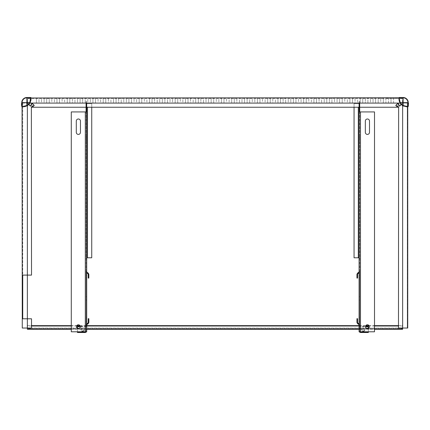 <?xml version="1.0" encoding="UTF-8"?>
<svg xmlns="http://www.w3.org/2000/svg" width="430" height="430" viewBox="0 0 430 430"><rect width="100%" height="100%" fill="white"/><g stroke="black" fill="none" stroke-linecap="round" stroke-linejoin="round"><path stroke-width="0.32" stroke-dasharray="2.15 1.61" d="M401.249 104.479L402.641 103.087L407.731 103.087L402.641 103.087L407.731 103.087L407.269 103.087L407.269 328.042L407.731 328.042L407.269 328.042L407.269 103.087L407.731 103.087L407.731 102.571L407.731 328.042L402.641 328.042L402.641 329.272M398.476 325.639L402.641 325.639L402.641 328.81L402.641 328.042L398.476 328.042L398.631 107.097L397.363 105.834L396.858 106.339L395.912 105.398L397.874 103.431L398.82 104.377L398.309 104.888L399.572 106.151L402.641 103.087L402.641 97.997L402.641 103.087L391.026 103.087L391.026 98.459L402.641 98.459L402.641 97.997L403.157 97.997L398.992 97.997L403.103 97.997L398.992 97.997L399.964 102.775A7.708 7.708 -135 0 0 402.953 105.764L407.731 106.737L407.731 103.087L393.595 103.087L393.595 97.997L391.026 97.997L391.026 98.459L385.887 97.997L385.887 98.459L388.457 98.459L388.457 103.087L385.887 103.087L385.887 98.459L383.318 98.459L383.318 97.997L380.749 97.997L380.749 98.459L383.318 98.459L383.318 103.087L383.318 97.997L385.887 97.997L385.887 103.087L388.457 103.087L388.457 97.997L391.026 97.997L391.026 103.087L393.595 103.087L393.595 97.997L402.641 97.997L402.641 98.459L27.359 98.459L380.749 98.459L380.749 103.087L375.605 103.087L378.18 103.087L378.18 97.997L375.605 97.997L375.605 103.087L370.466 103.087L373.036 103.087L373.036 97.997L370.466 97.997L370.466 103.087L365.328 103.087L367.897 103.087L367.897 97.997L365.328 97.997L365.328 103.087L360.19 103.087L362.759 103.087L362.759 97.997L360.19 97.997L360.19 103.087L355.051 103.087L357.62 103.087L357.62 97.997L355.051 97.997L355.051 103.087L349.912 103.087L352.482 103.087L352.482 97.997L349.912 97.997L349.912 103.087L344.769 103.087L347.343 103.087L347.343 97.997L344.769 97.997L344.769 103.087L339.63 103.087L342.199 103.087L342.199 97.997L339.63 97.997L339.63 103.087L334.492 103.087L337.061 103.087L337.061 97.997L334.492 97.997L334.492 103.087L329.353 103.087L331.922 103.087L331.922 97.997L329.353 97.997L329.353 103.087L324.215 103.087L326.784 103.087L326.784 97.997L324.215 97.997L324.215 103.087L319.076 103.087L321.645 103.087L321.645 97.997L319.076 97.997L319.076 103.087L313.932 103.087L316.502 103.087L316.502 97.997L313.932 97.997L313.932 103.087L308.794 103.087L311.363 103.087L311.363 97.997L308.794 97.997L308.794 103.087L303.655 103.087L306.224 103.087L306.224 97.997L303.655 97.997L303.655 103.087L298.517 103.087L301.086 103.087L301.086 97.997L298.517 97.997L298.517 103.087L293.378 103.087L295.947 103.087L295.947 97.997L293.378 97.997L293.378 103.087L288.234 103.087L290.809 103.087L290.809 97.997L288.234 97.997L288.234 103.087L283.096 103.087L285.665 103.087L285.665 97.997L283.096 97.997L283.096 103.087L277.957 103.087L280.527 103.087L280.527 97.997L277.957 97.997L277.957 103.087L272.819 103.087L275.388 103.087L275.388 97.997L272.819 97.997L272.819 103.087L267.68 103.087L270.25 103.087L270.25 97.997L267.68 97.997L267.68 103.087L262.542 103.087L265.111 103.087L265.111 97.997L262.542 97.997L262.542 103.087L257.398 103.087L259.973 103.087L259.973 97.997L257.398 97.997L257.398 103.087L252.259 103.087L254.829 103.087L254.829 97.997L252.259 97.997L252.259 103.087L247.121 103.087L249.69 103.087L249.69 97.997L247.121 97.997L247.121 103.087L241.982 103.087L244.552 103.087L244.552 97.997L241.982 97.997L241.982 103.087L236.844 103.087L239.413 103.087L239.413 97.997L236.844 97.997L236.844 103.087L231.705 103.087L234.275 103.087L234.275 97.997L231.705 97.997L231.705 103.087L226.562 103.087L229.131 103.087L229.131 97.997L226.562 97.997L226.562 103.087L221.423 103.087L223.992 103.087L223.992 97.997L221.423 97.997L221.423 103.087L216.285 103.087L218.854 103.087L218.854 97.997L216.285 97.997L216.285 103.087L211.146 103.087L213.715 103.087L213.715 97.997L211.146 97.997L211.146 103.087L206.008 103.087L208.577 103.087L208.577 97.997L206.008 97.997L206.008 103.087L200.869 103.087L203.438 103.087L203.438 97.997L200.869 97.997L200.869 103.087L195.725 103.087L198.294 103.087L198.294 97.997L195.725 97.997L195.725 103.087L190.587 103.087L193.156 103.087L193.156 97.997L190.587 97.997L190.587 103.087L185.448 103.087L188.018 103.087L188.018 97.997L185.448 97.997L185.448 103.087L180.31 103.087L182.879 103.087L182.879 97.997L180.31 97.997L180.31 103.087L175.171 103.087L177.74 103.087L177.74 97.997L175.171 97.997L175.171 103.087L170.027 103.087L172.602 103.087L172.602 97.997L170.027 97.997L170.027 103.087L164.889 103.087L167.458 103.087L167.458 97.997L164.889 97.997L164.889 103.087L159.75 103.087L162.32 103.087L162.32 97.997L159.75 97.997L159.75 103.087L154.612 103.087L157.181 103.087L157.181 97.997L154.612 97.997L154.612 103.087L149.473 103.087L152.043 103.087L152.043 97.997L149.473 97.997L149.473 103.087L144.335 103.087L146.904 103.087L146.904 97.997L144.335 97.997L144.335 103.087L139.191 103.087L141.766 103.087L141.766 97.997L139.191 97.997L139.191 103.087L134.053 103.087L136.622 103.087L136.622 97.997L134.053 97.997L134.053 103.087L128.914 103.087L131.483 103.087L131.483 97.997L128.914 97.997L128.914 103.087L123.775 103.087L126.345 103.087L126.345 97.997L123.775 97.997L123.775 103.087L118.637 103.087L121.206 103.087L121.206 97.997L118.637 97.997L118.637 103.087L113.498 103.087L116.068 103.087L116.068 97.997L113.498 97.997L113.498 103.087L108.355 103.087L110.924 103.087L110.924 97.997L108.355 97.997L108.355 103.087L103.216 103.087L105.785 103.087L105.785 97.997L103.216 97.997L103.216 103.087L98.078 103.087L100.647 103.087L100.647 97.997L98.078 97.997L98.078 103.087L92.939 103.087L95.508 103.087L95.508 97.997L92.939 97.997L92.939 103.087L87.801 103.087L90.37 103.087L90.37 97.997L87.801 97.997L87.801 103.087L82.657 103.087L85.231 103.087L85.231 97.997L82.657 97.997L82.657 103.087L77.518 103.087L80.087 103.087L80.087 97.997L77.518 97.997L77.518 103.087L72.38 103.087L74.949 103.087L74.949 97.997L72.38 97.997L72.38 103.087L67.241 103.087L69.81 103.087L69.81 97.997L67.241 97.997L67.241 103.087L62.103 103.087L64.672 103.087L64.672 97.997L62.103 97.997L62.103 103.087L56.964 103.087L59.534 103.087L59.534 97.997L56.964 97.997L56.964 103.087L51.82 103.087L54.395 103.087L54.395 97.997L51.82 97.997L51.82 103.087L46.682 103.087L49.251 103.087L49.251 97.997L46.682 97.997L46.682 103.087L41.543 103.087L44.113 103.087L44.113 97.997L41.543 97.997L41.543 103.087L36.405 103.087L36.405 97.997L36.405 103.087L38.974 103.087L38.974 97.997L26.843 97.997L27.359 97.997L27.359 98.459L26.843 98.459L27.359 98.459L27.359 103.087L27.359 97.997L27.563 103.087L30.455 105.979L31.546 104.888L31.035 104.377L32.126 103.286L34.233 105.398L33.142 106.484L32.637 105.979L31.729 107.247L398.271 107.247L397.363 105.979L396.858 106.484L395.767 105.398L397.874 103.286L398.965 104.377L398.454 104.888L399.545 105.979L402.437 103.087L402.641 97.997L402.641 98.459L403.157 98.459L402.641 98.459L402.437 103.087L401.147 104.372M407.731 105.35L407.731 103.807L407.731 105.35L407.269 105.35L407.269 103.807L407.269 105.35L407.731 105.35M400.378 98.459L401.921 98.459L400.378 98.459L400.378 97.997L401.921 97.997L400.378 97.997L400.378 98.459M29.622 98.459L28.079 98.459L29.622 98.459L29.622 97.997L28.079 97.997L29.622 97.997L29.622 98.459M31.008 97.793L31.008 99.024L31.008 97.997L26.896 97.997L31.008 97.997L27.359 97.997L27.563 103.087L28.853 104.372M38.974 97.997L41.543 97.997L41.543 103.087L38.974 103.087L38.974 97.997M44.113 97.997L46.682 97.997L46.682 103.087L44.113 103.087L44.113 97.997M49.251 97.997L51.82 97.997L51.82 103.087L49.251 103.087L49.251 97.997M54.395 97.997L56.964 97.997L56.964 103.087L54.395 103.087L54.395 97.997M59.534 97.997L62.103 97.997L62.103 103.087L59.534 103.087L59.534 97.997M64.672 97.997L67.241 97.997L67.241 103.087L64.672 103.087L64.672 97.997M69.81 97.997L72.38 97.997L72.38 103.087L69.81 103.087L69.81 97.997M74.949 97.997L77.518 97.997L77.518 103.087L74.949 103.087L74.949 97.997M80.087 97.997L82.657 97.997L82.657 103.087L80.087 103.087L80.087 97.997M85.231 97.997L87.801 97.997L87.801 103.087L85.231 103.087L85.231 97.997M90.37 97.997L92.939 97.997L92.939 103.087L90.37 103.087L90.37 97.997M95.508 97.997L98.078 97.997L98.078 103.087L95.508 103.087L95.508 97.997M100.647 97.997L103.216 97.997L103.216 103.087L100.647 103.087L100.647 97.997M105.785 97.997L108.355 97.997L108.355 103.087L105.785 103.087L105.785 97.997M110.924 97.997L113.498 97.997L113.498 103.087L110.924 103.087L110.924 97.997M116.068 97.997L118.637 97.997L118.637 103.087L116.068 103.087L116.068 97.997M121.206 97.997L123.775 97.997L123.775 103.087L121.206 103.087L121.206 97.997M126.345 97.997L128.914 97.997L128.914 103.087L126.345 103.087L126.345 97.997M131.483 97.997L134.053 97.997L134.053 103.087L131.483 103.087L131.483 97.997M136.622 97.997L139.191 97.997L139.191 103.087L136.622 103.087L136.622 97.997M141.766 97.997L144.335 97.997L144.335 103.087L141.766 103.087L141.766 97.997M146.904 97.997L149.473 97.997L149.473 103.087L146.904 103.087L146.904 97.997M152.043 97.997L154.612 97.997L154.612 103.087L152.043 103.087L152.043 97.997M157.181 97.997L159.75 97.997L159.75 103.087L157.181 103.087L157.181 97.997M162.32 97.997L164.889 97.997L164.889 103.087L162.32 103.087L162.32 97.997M167.458 97.997L170.027 97.997L170.027 103.087L167.458 103.087L167.458 97.997M172.602 97.997L175.171 97.997L175.171 103.087L172.602 103.087L172.602 97.997M177.74 97.997L180.31 97.997L180.31 103.087L177.74 103.087L177.74 97.997M182.879 97.997L185.448 97.997L185.448 103.087L182.879 103.087L182.879 97.997M188.018 97.997L190.587 97.997L190.587 103.087L188.018 103.087L188.018 97.997M193.156 97.997L195.725 97.997L195.725 103.087L193.156 103.087L193.156 97.997M198.294 97.997L200.869 97.997L200.869 103.087L198.294 103.087L198.294 97.997M203.438 97.997L206.008 97.997L206.008 103.087L203.438 103.087L203.438 97.997M208.577 97.997L211.146 97.997L211.146 103.087L208.577 103.087L208.577 97.997M213.715 97.997L216.285 97.997L216.285 103.087L213.715 103.087L213.715 97.997M218.854 97.997L221.423 97.997L221.423 103.087L218.854 103.087L218.854 97.997M223.992 97.997L226.562 97.997L226.562 103.087L223.992 103.087L223.992 97.997M229.131 97.997L231.705 97.997L231.705 103.087L229.131 103.087L229.131 97.997M234.275 97.997L236.844 97.997L236.844 103.087L234.275 103.087L234.275 97.997M239.413 97.997L241.982 97.997L241.982 103.087L239.413 103.087L239.413 97.997M244.552 97.997L247.121 97.997L247.121 103.087L244.552 103.087L244.552 97.997M249.69 97.997L252.259 97.997L252.259 103.087L249.69 103.087L249.69 97.997M254.829 97.997L257.398 97.997L257.398 103.087L254.829 103.087L254.829 97.997M259.973 97.997L262.542 97.997L262.542 103.087L259.973 103.087L259.973 97.997M265.111 97.997L267.68 97.997L267.68 103.087L265.111 103.087L265.111 97.997M270.25 97.997L272.819 97.997L272.819 103.087L270.25 103.087L270.25 97.997M275.388 97.997L277.957 97.997L277.957 103.087L275.388 103.087L275.388 97.997M280.527 97.997L283.096 97.997L283.096 103.087L280.527 103.087L280.527 97.997M285.665 97.997L288.234 97.997L288.234 103.087L285.665 103.087L285.665 97.997M290.809 97.997L293.378 97.997L293.378 103.087L290.809 103.087L290.809 97.997M295.947 97.997L298.517 97.997L298.517 103.087L295.947 103.087L295.947 97.997M301.086 97.997L303.655 97.997L303.655 103.087L301.086 103.087L301.086 97.997M306.224 97.997L308.794 97.997L308.794 103.087L306.224 103.087L306.224 97.997M311.363 97.997L313.932 97.997L313.932 103.087L311.363 103.087L311.363 97.997M316.502 97.997L319.076 97.997L319.076 103.087L316.502 103.087L316.502 97.997M321.645 97.997L324.215 97.997L324.215 103.087L321.645 103.087L321.645 97.997M326.784 97.997L329.353 97.997L329.353 103.087L326.784 103.087L326.784 97.997M331.922 97.997L334.492 97.997L334.492 103.087L331.922 103.087L331.922 97.997M337.061 97.997L339.63 97.997L339.63 103.087L337.061 103.087L337.061 97.997M342.199 97.997L344.769 97.997L344.769 103.087L342.199 103.087L342.199 97.997M347.343 97.997L349.912 97.997L349.912 103.087L347.343 103.087L347.343 97.997M352.482 97.997L355.051 97.997L355.051 103.087L352.482 103.087L352.482 97.997M357.62 97.997L360.19 97.997L360.19 103.087L357.62 103.087L357.62 97.997M362.759 97.997L365.328 97.997L365.328 103.087L362.759 103.087L362.759 97.997M367.897 97.997L370.466 97.997L370.466 103.087L367.897 103.087L367.897 97.997M373.036 97.997L375.605 97.997L375.605 103.087L373.036 103.087L373.036 97.997M378.18 97.997L380.749 97.997L380.749 103.087L378.18 103.087L378.18 97.997M22.269 318.791L22.731 318.791L22.731 102.571L22.731 103.087L22.269 103.087L27.359 103.087L22.269 103.087L22.269 102.571L22.269 106.737L23.301 106.737L22.269 106.737L22.269 102.625L22.269 106.737L26.896 105.495L27.047 105.764A7.708 7.708 135 0 0 30.035 102.775L31.008 99.024L30.181 102.501M22.731 318.791L31.524 318.791L31.524 328.042L22.269 328.042L22.269 103.087L22.731 103.087L22.731 275.103L22.269 275.103L22.731 275.103M22.731 105.35L22.731 103.807L22.731 105.35L22.269 105.35L22.269 103.807L22.269 105.35L22.731 105.35M27.359 328.982L27.359 328.042L22.269 328.042L27.359 328.042L27.359 329.272M402.641 328.982L402.641 328.633L27.359 328.633L27.359 325.639L27.359 328.042L402.641 328.042L402.641 325.639M27.359 325.639L31.524 325.639M71.283 325.639L76.798 325.639M79.953 325.639L86.699 325.639M359.093 325.639L365.839 325.639M368.994 325.639L374.508 325.639M402.641 325.994L398.476 325.994M374.508 325.994L369.171 325.994M365.661 325.994L359.093 325.994M86.699 325.994L80.13 325.994M76.621 325.994L71.283 325.994M31.524 325.994L27.359 325.994M407.269 328.042L402.641 328.042L407.269 328.042M22.269 102.571L22.731 102.571L22.269 102.571M22.731 103.087L27.359 103.087L22.731 103.087M27.359 105.581L27.359 103.087L36.405 103.087L27.359 103.087L28.751 104.479M402.641 105.581L402.641 328.042L402.641 103.087L402.641 328.042L27.359 328.042L27.359 103.087L30.428 106.151L31.691 104.888L31.18 104.377L32.126 103.431L34.088 105.398L33.142 106.339L32.637 105.834L31.368 107.097L31.524 275.103L27.359 275.103L27.359 103.087L27.359 275.103M22.731 103.807L22.269 103.807L22.731 103.807M26.843 98.459L26.843 97.997L26.843 98.459M403.157 98.459L403.157 97.997L403.157 98.459M359.706 107.247L359.093 107.247L359.706 107.247L359.706 103.598L359.706 107.247L359.093 107.247L359.093 101.544L359.093 111.773M86.699 107.247L86.086 107.247L86.086 103.598L86.086 107.247L86.699 107.247L86.699 103.598L87.473 103.598L86.102 103.598L86.709 103.598L86.699 107.247L86.086 107.247M401.921 97.997L401.921 98.459L401.921 97.997M28.079 98.459L28.079 97.997L28.079 98.459M407.269 102.571L407.731 102.571L407.269 102.571M407.731 103.807L407.269 103.807L407.731 103.807M363.205 330.853A1.569 1.107 0 0 0 364.769 329.745A1.569 1.107 0 0 0 363.205 328.633A1.569 1.107 0 0 0 361.635 329.745A1.569 1.107 0 0 0 363.205 330.853M363.205 331.288A1.569 1.107 0 0 0 364.769 330.181A1.569 1.107 0 0 0 363.205 329.074A1.569 1.107 0 0 0 361.635 330.181A1.569 1.107 0 0 0 363.205 331.288M359.093 107.247L359.093 103.598L359.706 103.598L358.319 103.598L359.69 103.598L359.706 101.544L359.706 275.001L359.093 275.001L359.093 273.641L359.093 326.23L360.48 326.908L360.48 326.472L365.548 326.472M368.343 328.284L368.343 331.793M360.48 332.514L360.48 326.908L368.343 326.908L368.343 326.472M368.343 332.514L368.343 326.908M359.706 111.773L359.706 331.793L359.706 326.23L359.093 326.23L359.093 331.793L360.48 331.793L360.48 111.924L374.508 111.924L374.508 331.793L360.48 331.793L360.48 326.472L359.706 326.23L359.706 318.173L359.093 318.173M359.093 257.785L359.706 257.785L359.093 257.785L359.093 275.001L359.706 275.001L359.706 273.641L359.706 318.173M359.706 138.729L359.706 136.853L359.706 138.729M359.706 299.979L359.093 300.183L359.706 299.979L359.706 296.791L359.093 296.791L359.093 299.979M359.706 296.791L359.706 300.183M359.093 272.91L359.093 271.405L359.093 271.76L359.093 271.405L359.706 271.405L359.706 277.57L359.706 271.405L359.706 277.57L359.706 271.405L359.706 271.76L359.706 271.405L359.093 271.405L359.093 277.57L359.093 275.227L359.706 275.227L359.093 275.227M359.093 321.543L359.706 321.543L359.093 321.543L359.706 321.543L359.093 321.543L359.093 319.2L359.093 325.365L359.706 325.365L359.706 319.2L359.706 325.365L359.706 319.2L359.706 325.365L359.706 325.01L359.706 325.365L359.093 325.365L359.093 321.543L359.093 323.86M359.706 136.853L359.093 136.853L359.093 140.605L359.093 136.853L359.093 140.605L359.706 140.605M359.093 325.365L359.706 325.365L359.093 325.365L359.706 325.365L359.093 325.365L359.706 325.365L359.093 325.365L358.706 324.344L359.093 325.01L359.706 325.01L359.093 325.01L358.706 324.344L359.012 323.812L358.706 324.344L357.647 323.731L358.706 324.344L357.647 323.731L357.954 323.199L357.647 323.731L357.954 323.199L359.012 323.812L359.706 325.01L359.012 323.812L357.566 322.532L356.954 322.532L357.647 323.731L356.954 322.532L357.566 322.532L359.012 323.812L358.706 324.344M359.706 296.587L359.093 296.791M359.093 317.146L359.706 317.146L359.093 317.146M359.093 279.624L359.706 279.624L359.093 279.624M359.093 278.597L359.706 278.597M359.093 276.028L359.706 276.028L359.093 276.028M359.093 258.812L359.706 258.812L359.093 258.812M354.057 107.247L354.057 103.598L358.319 103.598L354.057 103.598L354.057 257.785L359.706 257.785M359.093 103.598L359.706 103.598A2.037 1.145 176.8 0 0 359.706 103.447L359.093 103.447A1.94 1.5 174.3 0 1 359.082 103.598M359.093 101.544L359.706 101.544L359.093 101.544M359.109 111.924L359.716 111.924M369.295 326.649A1.876 1.876 0 0 1 367.419 328.525A1.876 1.876 0 0 1 365.543 326.649A1.876 1.876 0 0 1 367.419 324.774A1.876 1.876 0 0 1 369.295 326.649M369.499 132.327A2.08 2.08 0 0 1 367.419 134.413A2.08 2.08 0 0 1 365.333 132.327L365.333 121.072A2.08 2.08 0 0 1 367.419 118.992A2.08 2.08 0 0 1 369.499 121.072L369.499 132.327M359.093 319.2L359.706 319.2L359.093 319.2M357.566 322.532L356.954 322.532L356.954 318.678L356.954 320.93L357.566 320.93L357.566 322.532L357.566 318.678L357.566 322.532L357.954 323.199M356.954 320.93L356.954 318.678L357.566 318.678L356.954 318.678L357.566 318.678L357.566 320.93L356.954 320.93L357.566 320.93M359.093 325.01L359.706 325.01L359.012 323.812L359.706 325.01L359.093 325.01M359.093 271.76L358.706 272.426L359.093 271.76L359.706 271.76L359.093 271.76L359.706 271.76L359.012 272.959L358.706 272.426L359.012 272.959L359.706 271.76L359.093 271.76L357.647 273.039L358.706 272.426L357.647 273.039L357.954 273.571L357.647 273.039L356.954 274.238L357.647 273.039L356.954 274.238L357.566 274.238L356.954 274.238L356.954 275.84L356.954 274.238L357.566 274.238L359.012 272.959L357.566 274.238L357.566 278.092L357.566 275.84L357.566 278.092L356.954 278.092L356.954 275.84L356.954 278.092L357.566 278.092L356.954 278.092L356.954 275.84L357.566 275.84M359.706 271.405L359.093 271.405L359.706 271.405M359.093 277.57L359.706 277.57L359.093 277.57M357.647 273.039L357.954 273.571L359.012 272.959L359.706 271.76L359.012 272.959L358.706 272.426M357.954 273.571L357.566 274.238M356.954 274.238L356.954 275.84M82.587 330.853A1.569 1.107 0 0 0 84.156 329.745A1.569 1.107 0 0 0 82.587 328.633A1.569 1.107 0 0 0 81.023 329.745A1.569 1.107 0 0 0 82.587 330.853M82.587 331.288A1.569 1.107 0 0 0 84.156 330.181A1.569 1.107 0 0 0 82.587 329.074A1.569 1.107 0 0 0 81.023 330.181A1.569 1.107 0 0 0 82.587 331.288M77.448 331.793L77.448 328.284M80.243 326.472L86.699 326.23L86.699 273.641L86.699 275.001L86.086 275.001L86.086 101.544L86.086 103.598L86.699 103.598L86.699 101.544L86.699 103.447A1.94 1.5 -174.3 0 0 86.709 103.598L86.086 103.598M86.699 318.173L86.086 318.173L86.086 331.793L86.699 331.793L86.699 326.23L85.312 326.908L85.312 326.472L85.312 331.793L71.283 331.793L71.283 111.924L85.312 111.924L85.312 331.793L86.086 331.793L86.086 111.773M77.448 326.472L77.448 326.908L85.312 326.908L85.312 332.514M77.448 326.908L77.448 332.514M86.086 140.605L86.699 140.605L86.699 136.853L86.699 138.729L86.699 136.853L86.086 136.853L86.086 140.605L86.086 136.853M86.699 111.773L86.699 103.447L86.086 103.447A2.037 1.145 -176.8 0 0 86.102 103.598M86.699 257.785L86.086 257.785L86.699 257.785L86.699 275.001L86.086 275.001L86.086 273.641L86.699 273.641M87.086 324.344L88.145 323.731L86.699 325.01L87.086 324.344L86.779 323.812L87.838 323.199L86.779 323.812L86.086 325.01L86.699 325.01L86.086 325.01L86.779 323.812L87.086 324.344L86.779 323.812L86.086 325.365L86.779 323.812L87.838 323.199L88.145 323.731L87.086 324.344L86.699 325.365L86.699 319.2L86.699 321.543L86.086 321.543L86.086 319.2L86.086 325.365L86.086 319.2L86.086 325.365L86.086 321.543L86.699 321.543M86.699 323.86L86.699 325.365L86.086 325.365L86.699 325.365M86.699 275.227L86.086 275.227L86.699 275.227L86.086 275.227L86.086 277.57L86.086 271.405L86.086 277.57L86.086 271.405L86.086 275.227L86.699 275.227L86.699 277.57L86.699 272.91M86.699 296.791L86.086 296.587L86.086 299.979L86.699 299.979L86.699 296.791L86.086 296.791M86.086 296.587L86.086 300.183L86.699 299.979M80.249 326.649A1.876 1.876 0 0 1 78.373 328.525A1.876 1.876 0 0 1 76.497 326.649A1.876 1.876 0 0 1 78.373 324.774A1.876 1.876 0 0 1 80.249 326.649M76.293 121.072A2.08 2.08 0 0 1 78.373 118.992A2.08 2.08 0 0 1 80.458 121.072L80.458 132.327A2.08 2.08 0 0 1 78.373 134.413A2.08 2.08 0 0 1 76.293 132.327L76.293 121.072M86.086 318.173L86.086 273.641M86.086 317.146L86.699 317.146L86.086 317.146M86.086 279.624L86.699 279.624L86.086 279.624M86.086 278.597L86.699 278.597M86.086 276.028L86.699 276.028L86.086 276.028M86.086 258.812L86.699 258.812L86.086 258.812M86.086 257.785L91.735 257.785L91.735 103.598L87.473 103.598L91.735 103.598L91.735 107.247M86.086 101.544L86.699 101.544L86.086 101.544M86.075 111.924L86.683 111.924M88.225 274.238L88.225 275.84L88.838 275.84L88.225 275.84L88.225 278.092L88.838 278.092L88.838 274.238L88.225 274.238L87.838 273.571L88.225 274.238L88.225 278.092L88.838 278.092L88.225 278.092L88.225 274.238L88.838 274.238L88.145 273.039L87.838 273.571L86.779 272.959L87.838 273.571L88.145 273.039L88.838 274.238L88.838 278.092L88.838 274.238L88.225 274.238L86.779 272.959L86.086 271.76L86.779 272.959L87.086 272.426L86.699 271.76L86.086 271.76L86.699 271.76L88.145 273.039L87.086 272.426L86.779 272.959L86.086 271.76L86.779 272.959L87.086 272.426L86.699 271.76L86.086 271.76L86.699 271.76M86.699 271.405L86.086 271.405L86.699 271.405M86.086 277.57L86.699 277.57L86.086 277.57M87.838 273.571L88.145 273.039L87.086 272.426M88.838 274.238L88.145 273.039M88.145 323.731L88.838 322.532L88.225 322.532L88.225 318.678L88.838 318.678L88.838 322.532L88.145 323.731L87.838 323.199L88.225 322.532L88.838 322.532L88.225 322.532L87.838 323.199L88.145 323.731L88.838 322.532L88.838 318.678L88.225 318.678L88.225 322.532L88.225 318.678L88.838 318.678L88.838 322.532M86.086 319.2L86.699 319.2L86.086 319.2M86.699 325.01L86.086 325.01L86.699 325.01M87.838 323.199L88.225 322.532M28.52 98.69L28.901 98.873L30.148 97.997L28.643 97.997L28.702 98.873L30.148 97.997L28.643 97.997L28.52 98.69M31.008 97.997L29.767 102.625L26.896 102.625L26.896 105.495A7.401 7.401 -45 0 0 29.767 102.625L30.035 102.775M21.758 106.425A0.306 0.306 -17.8 0 0 22.064 106.737A0.306 0.306 -17.8 0 1 21.758 106.425L21.758 102.625L30.116 102.625L26.896 102.625L26.896 97.997A4.628 4.628 0 0 0 22.269 102.625A4.628 4.628 0 0 1 26.896 97.997L26.896 102.625L22.269 102.625L26.896 102.625L26.896 105.844A7.708 7.708 0 0 0 30.116 102.625A7.708 7.708 0 0 1 26.896 105.844L23.301 106.737L27.047 105.764M26.241 106.151L26.896 105.844L26.896 97.486L30.702 97.486L30.702 98.798M23.795 106.721L24.365 106.661M24.956 106.554L25.596 106.387M30.422 101.969L30.643 101.372M30.67 101.292L30.826 100.684M30.939 100.072L30.992 99.507M22.269 104.372L22.269 105.877L23.145 104.63L22.269 104.372L22.269 105.877L23.145 104.63L22.269 104.372M21.758 104.334L21.758 103.012L21.656 104.296M21.758 105.35L21.758 103.587L21.758 105.001L21.5 104.334M21.758 104.259L21.758 104.603M21.758 105.382L21.758 103.243M21.758 105.425L21.758 103.162L21.758 105.581L21.5 103.436M21.758 103.969L21.5 103.877L21.5 104.936M21.758 103.394L21.758 105.468M21.758 103.162L21.758 104.581M401.48 98.69L401.099 98.873L399.852 97.997L401.357 97.997L401.298 98.873L399.852 97.997L401.357 97.997L401.48 98.69M399.008 99.523L399.067 100.093M399.18 100.706L399.341 101.319M399.572 101.964L398.992 99.024L399.298 98.798L400.233 102.625L399.964 102.775A7.708 7.708 -135 0 0 402.953 105.764L403.103 97.486A5.138 5.138 0 0 1 408.242 102.625L408.242 106.425M399.298 98.798L399.298 97.486L403.103 97.486A5.138 5.138 0 0 1 408.242 102.625L400.233 102.625A7.401 7.401 -135 0 0 403.103 105.495L406.93 106.425L406.699 106.737L403.103 105.844A7.708 7.708 0 0 1 399.884 102.625L403.103 102.625L399.884 102.625A7.708 7.708 0 0 0 403.103 105.844L403.233 105.909M407.731 106.737L407.731 102.625A4.628 4.628 0 0 0 403.103 97.997A4.628 4.628 0 0 1 407.731 102.625L407.731 106.737L406.699 106.737M403.775 106.156L406.221 106.721M407.731 104.372L407.731 105.877L406.855 104.63L407.731 104.372L407.731 105.877L406.855 104.63L407.731 104.372M408.242 105.382L408.242 103.743M408.242 105.35L408.242 103.243M408.5 104.334L408.5 105.35L408.5 103.625L408.5 105.038L408.242 105.194L408.242 104.334M408.242 104.259L408.242 104.603M408.242 105.468L408.5 103.436M408.242 104.619L408.5 104.71L408.5 103.834M408.242 103.969L408.242 104.845M408.5 104.528L408.242 105.425L408.344 103.012L408.242 104.581M408.5 103.877L408.242 103.394L408.242 105.425L408.242 103.162M408.344 103.781L408.242 105.425M408.5 103.807L408.5 104.737M391.026 103.087L388.457 103.087L391.026 103.087M385.887 103.087L383.318 103.087L385.887 103.087M374.508 328.982L359.093 328.982M86.699 328.982L71.283 328.982M400.147 103.087L29.853 103.087M358.319 257.785L358.319 107.247M87.473 257.785L87.473 107.247M88.225 275.84L88.838 275.84M88.225 320.93L88.838 320.93M22.269 106.425L23.07 106.425M22.269 102.625A4.628 4.628 0 0 1 26.896 97.997M21.597 103.023L21.656 103.587L21.5 103.243M21.5 105.35L21.5 105.038M403.103 97.997L403.103 102.625L403.103 97.997A4.628 4.628 0 0 1 407.731 102.625L403.103 102.625L407.731 102.625M406.93 106.425L407.731 106.425M403.103 105.844L403.103 102.625L403.103 105.844M408.5 103.243L408.344 103.587M408.5 105.35L408.5 105.038M71.283 329.272L86.699 329.272M359.093 329.272L374.508 329.272M27.359 328.81L402.641 328.81M364.769 330.181L364.769 329.745M361.635 330.181L361.635 329.745M359.706 277.393L359.093 277.393M359.706 273.641L359.093 273.641M84.156 330.181L84.156 329.745M81.023 330.181L81.023 329.745M86.086 277.393L86.699 277.393M21.656 103.012L21.5 103.587"/><path stroke-width="0.64" d="M374.508 329.272L402.641 329.272L402.641 328.042L398.476 328.042L398.631 107.097L397.363 105.834L396.858 106.339L395.912 105.398L397.874 103.431L398.82 104.377L398.309 104.888L399.572 106.151L401.249 104.479M402.641 105.581L402.641 328.042L407.731 328.042L407.731 106.737L406.699 106.737L407.731 106.737M407.731 106.425L408.242 106.425A0.306 0.306 17.7 0 1 407.936 106.737A0.306 0.306 17.8 0 0 408.242 106.425L408.242 102.625A5.138 5.138 0 0 0 403.103 97.486L399.298 97.486A0.306 0.306 72.3 0 0 398.992 97.793L31.008 97.997M28.751 104.479L30.428 106.151L31.691 104.888L31.18 104.377L32.126 103.431L34.088 105.398L33.142 106.339L32.637 105.834L31.368 107.097L31.524 275.103L22.731 275.103L22.731 318.791L22.269 318.791L22.269 328.042L27.359 328.042L27.359 329.272L71.283 329.272M30.992 99.507L31.008 97.793A0.306 0.306 -72.2 0 0 30.702 97.486L26.896 97.486A5.138 5.138 0 0 0 21.758 102.625A5.138 5.138 0 0 1 26.896 97.486A5.138 5.138 0 0 0 21.758 102.625L21.758 106.425A0.306 0.306 -17.7 0 0 22.064 106.737L22.269 318.791L31.524 318.791L31.524 328.042L27.359 328.042L27.359 105.581M31.524 325.639L71.283 325.639M76.798 325.639L79.953 325.639M86.699 325.639L359.093 325.639M365.839 325.639L368.994 325.639M374.508 325.639L398.476 325.639M398.476 325.994L374.508 325.994M369.171 325.994L365.661 325.994M359.093 325.994L86.699 325.994M80.13 325.994L76.621 325.994M71.283 325.994L31.524 325.994M22.269 275.103L27.359 275.103M28.853 104.372L30.455 105.979L31.546 104.888L31.035 104.377L32.126 103.286L34.233 105.398L33.142 106.484L32.637 105.979L31.729 107.247L86.086 107.247M359.706 107.247L398.271 107.247L397.363 105.979L396.858 106.484L395.767 105.398L397.874 103.286L398.965 104.377L398.454 104.888L399.545 105.979L401.147 104.372M359.093 107.247L86.699 107.247M365.548 326.472L368.343 326.472L368.343 328.284M368.343 331.793L368.343 332.514L360.48 332.514L359.093 331.793L374.508 331.793L374.508 111.924L359.109 111.924A2.037 1.145 -176.8 0 1 359.093 111.773L359.093 103.598L359.706 103.598L359.706 111.773L359.093 111.773L359.093 136.853M359.706 111.773A1.94 1.5 -174.3 0 0 359.716 111.924L360.48 111.924L360.48 332.196L368.343 332.196M360.48 332.196L359.706 331.793M359.093 140.605L359.093 257.785L358.319 257.785L358.319 107.247M359.093 111.773L359.093 331.793M359.093 321.543L359.093 319.2L359.093 323.86L358.706 324.344L359.093 325.365M359.093 275.227L359.093 277.57L359.093 272.91L358.706 272.426L359.093 271.76M359.093 300.183L359.093 296.587M354.057 107.247L354.057 257.785L358.319 257.785M365.333 121.072A2.08 2.08 0 0 1 367.419 118.992A2.08 2.08 0 0 1 369.499 121.072L369.499 132.327A2.08 2.08 0 0 1 367.419 134.413A2.08 2.08 0 0 1 365.333 132.327L365.333 121.072M365.543 326.649A1.876 1.876 0 0 1 367.419 324.774A1.876 1.876 0 0 1 369.295 326.649A1.876 1.876 0 0 1 367.419 328.525A1.876 1.876 0 0 1 365.543 326.649M358.706 324.344L357.647 323.731L356.954 322.532L357.566 322.532L357.566 318.678L356.954 318.678L356.954 322.532L357.647 323.731L357.954 323.199L357.566 322.532M359.012 323.812L357.954 323.199M357.566 275.84L356.954 275.84L356.954 278.092L357.566 278.092L357.566 274.238L356.954 274.238L357.647 273.039L357.954 273.571L359.012 272.959M357.647 273.039L358.706 272.426M357.566 274.238L357.954 273.571M356.954 275.84L356.954 274.238M77.448 332.196L85.312 332.196L85.312 331.793L86.699 331.793L85.312 332.514L77.448 332.514L77.448 331.793M77.448 328.284L77.448 326.472L80.243 326.472M86.086 331.793L85.312 332.196M86.699 331.793L86.699 111.773L86.086 111.773A1.94 1.5 174.3 0 1 86.075 111.924L71.283 111.924L71.283 331.793L85.312 331.793L85.312 111.924L86.683 111.924A2.037 1.145 176.8 0 0 86.699 111.773L86.699 103.598L86.086 103.598L86.086 111.773M87.473 107.247L87.473 257.785L86.699 257.785L86.699 140.605M86.699 136.853L86.699 111.773M86.699 321.543L86.699 319.2L86.699 323.86L87.086 324.344L86.699 325.365M86.699 277.57L86.699 275.227L86.699 277.57M86.699 271.76L87.086 272.426L86.699 272.91L86.699 275.227M86.699 296.587L86.699 300.183M87.473 257.785L91.735 257.785L91.735 107.247M76.293 121.072A2.08 2.08 0 0 1 78.373 118.992A2.08 2.08 0 0 1 80.458 121.072L80.458 132.327A2.08 2.08 0 0 1 78.373 134.413A2.08 2.08 0 0 1 76.293 132.327L76.293 121.072M76.497 326.649A1.876 1.876 0 0 1 78.373 324.774A1.876 1.876 0 0 1 80.249 326.649A1.876 1.876 0 0 1 78.373 328.525A1.876 1.876 0 0 1 76.497 326.649M87.086 272.426L88.145 273.039L87.838 273.571L88.225 274.238L88.838 274.238L88.838 278.092L88.225 278.092L88.225 274.238M86.779 272.959L87.838 273.571M88.145 273.039L88.838 274.238M88.838 322.532L88.838 318.678L88.225 318.678L88.225 322.532L88.838 322.532L88.145 323.731L87.086 324.344M88.145 323.731L87.838 323.199L86.779 323.812M88.225 322.532L87.838 323.199M21.758 102.625L29.767 102.625L30.702 97.486A0.306 0.306 -72.3 0 1 31.008 97.793M22.064 106.737L23.301 106.737L23.07 106.425L26.896 105.495L26.896 97.486M30.702 98.798L31.008 99.024L30.035 102.775L29.767 102.625A7.401 7.401 135 0 1 26.896 105.495L27.047 105.764L23.795 106.721M24.365 106.661L24.956 106.554M25.596 106.387L26.241 106.151M30.181 102.501L30.422 101.969M30.826 100.684L30.939 100.072M27.047 105.764A7.708 7.708 135 0 0 30.035 102.775A7.708 7.708 135 0 1 27.047 105.764M21.5 105.001L21.5 105.35M21.758 103.012L21.5 104.447M21.5 104.936L21.656 104.581M21.5 104.517L21.5 104.103M21.758 105.425L21.5 103.587M21.5 103.63L21.758 103.162M399.298 98.798L400.233 102.625L399.964 102.775L398.992 99.024L399.298 97.486A0.306 0.306 72.2 0 0 398.992 97.793L399.008 99.523M399.067 100.093L399.18 100.706M399.341 101.319L399.572 101.964M399.964 102.775A7.708 7.708 -135 0 0 402.953 105.764L403.103 105.495L406.93 106.425L406.699 106.737L402.953 105.764M403.233 105.909L403.775 106.156M406.221 106.721L406.699 106.737M408.242 103.162L408.242 105.581L408.5 105.35M408.344 105.581L408.242 103.012M408.5 103.162L408.5 104.103M22.731 283.327L22.269 283.327M22.269 310.567L22.731 310.567M402.641 328.982L374.508 328.982M359.093 328.982L86.699 328.982M71.283 328.982L27.359 328.982M29.853 103.087L400.147 103.087M357.566 320.93L356.954 320.93M88.838 275.84L88.225 275.84M88.838 320.93L88.225 320.93M23.07 106.425L22.269 106.425M21.656 105.382L21.656 105.001M21.5 105.425L21.656 103.012M403.103 105.495A7.401 7.401 45 0 1 400.233 102.625L403.103 102.625L403.103 105.495M407.936 106.737A0.306 0.306 17.8 0 0 408.242 106.425L406.93 106.425M403.103 97.486L403.103 102.625L408.242 102.625M408.344 103.012L408.344 103.587M86.699 329.272L359.093 329.272"/></g></svg>
